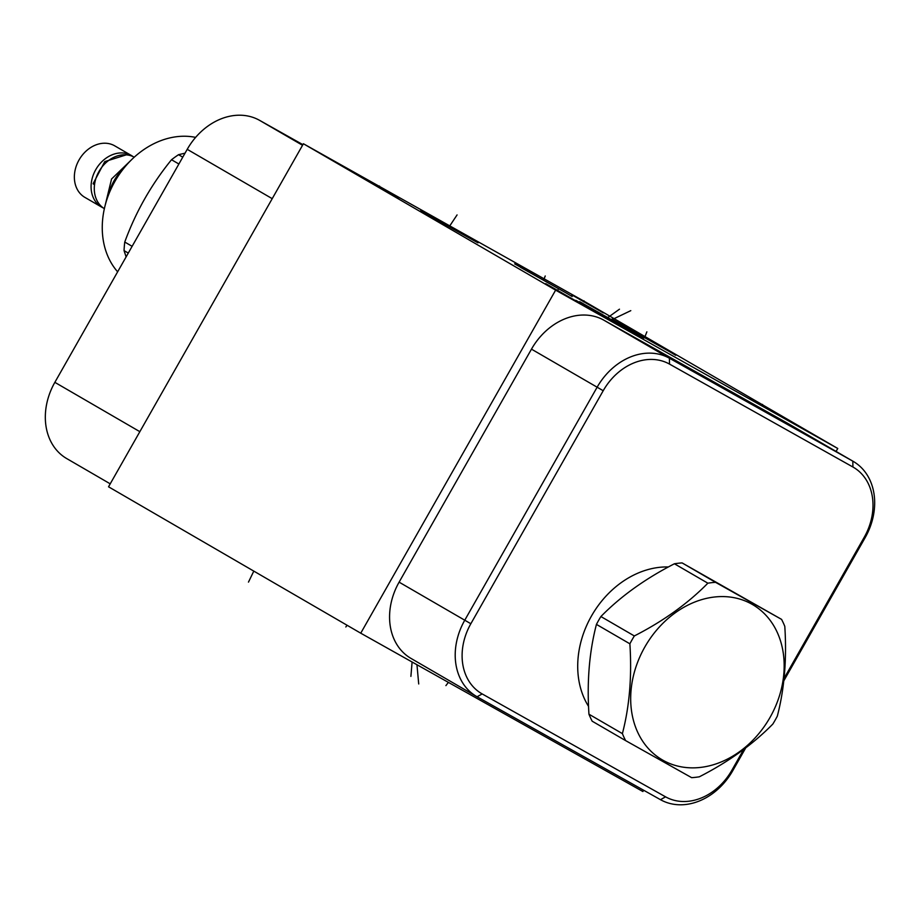 <?xml version="1.0" encoding="UTF-8"?>
<svg xmlns="http://www.w3.org/2000/svg" width="920" height="920" viewBox="0 0 920 920"><rect width="100%" height="100%" fill="white"/><g stroke="black" fill="none" stroke-linecap="round" stroke-linejoin="round"><path stroke-width="1.38" d="M303.416 143.75L585.568 302.082L837.763 448.477L555.622 290.145L303.416 143.75L108.537 486.795L360.743 633.19L642.884 791.522L643.62 790.222M367.241 180.044L398.82 198.133L367.241 180.044M545.744 283.659L577.323 301.737L545.744 283.659M750.237 398.417L781.816 416.507L750.237 398.417M453.962 228.884L477.664 242.673L444.831 224.273L478.032 242.834M444.831 224.273L420.773 210.323M638.238 335.846L575.874 300.334L638.514 335.972M520.294 267.226L566.559 293.192L514.683 263.879M566.559 293.192L572.171 296.539M643.655 337.95L579.68 301.679L643.804 338.065M619.482 323.553L669.679 351.716L613.467 319.953M669.679 351.716L675.706 355.304M571.745 294.814L603.324 312.892L571.745 294.814M837.763 448.477L836.084 451.433M555.622 290.145L360.743 633.19M411.447 658.674A60.685 48.53 -59.9 0 1 410.964 658.398A60.685 48.53 -59.9 0 1 399.107 582.153L531.472 349.151A60.685 48.53 -59.9 0 1 603.773 320.125L787.163 423.05A60.685 48.53 -59.9 0 1 787.658 423.327L853.288 461.426A60.685 48.53 -59.9 0 1 865.145 537.659L783.771 680.904M745.74 747.856L732.78 770.672A60.685 48.53 -59.9 0 1 660.48 799.687L477.089 696.773A60.685 48.53 -59.9 0 1 476.594 696.486A60.685 48.53 -59.9 0 1 464.738 620.252L597.115 387.239A60.685 48.53 -59.9 0 1 669.404 358.225L852.805 461.15A60.685 48.53 -59.9 0 1 853.288 461.426M743.728 749.374L731.883 770.224A55.671 44.517 -59.9 0 1 665.562 796.835L482.172 693.921A55.671 44.517 -59.9 0 1 470.844 623.737L603.209 390.724A55.671 44.517 -59.9 0 1 669.53 364.101L852.932 467.015A55.671 44.517 -59.9 0 1 864.259 537.211L784.047 678.408M588.57 706.422A87.388 69.885 -59.9 0 1 591.617 615.756A87.388 69.885 -59.9 0 1 668.403 566.962M302.898 144.659L259.52 120.313A60.685 48.53 120.1 0 0 187.22 149.327L54.855 382.341A60.685 48.53 120.1 0 0 66.711 458.574L110.216 483.828M110.48 190.175A43.861 35.075 -59.9 0 1 114.678 180.837A43.861 35.075 -59.9 0 1 121.221 171.672M134.251 157.182A29.773 23.816 120.1 0 0 98.957 171.522A29.773 23.816 120.1 0 0 104.362 208.679M94.541 184.494A2.829 0.816 -173.6 0 1 93.15 183.62L104.754 161.621L126.304 154.847M133.032 156.572A29.773 23.816 120.1 0 0 131.48 155.56A29.773 23.816 120.1 0 0 95.76 169.659A29.773 23.816 120.1 0 0 101.579 207.069A29.773 23.816 120.1 0 0 103.224 207.92M131.48 155.56L114.747 145.854A29.773 23.816 120.1 0 0 79.04 159.953A29.773 23.816 120.1 0 0 84.859 197.363L101.579 207.069M117.633 271.814A80.431 64.319 -59.9 0 1 115.345 180.653A80.431 64.319 -59.9 0 1 195.626 137.39M182.769 157.159L178.537 154.698A102.603 82.041 120.1 0 0 171.522 159.735C151.328 184.494 135.746 211.933 124.763 242.052A102.603 82.041 120.1 0 0 124.05 250.619L126.109 256.898M178.537 154.698L185.035 153.168M178.882 164.001L171.522 159.735M132.123 246.318L124.763 242.052M128.282 253.08L124.05 250.619M625.623 740.611L592.181 721.199A102.603 82.041 -59.9 0 1 588.949 714.207L622.391 733.619A102.603 82.041 120.1 0 0 625.623 740.611L691.644 777.664A102.603 82.041 120.1 0 0 699.338 776.802C728.456 761.886 752.951 744.303 772.846 724.04A102.603 82.041 120.1 0 0 775.146 720.141A102.603 82.041 120.1 0 0 777.308 716.185C784.415 688.919 786.91 658.973 784.794 626.359A102.603 82.041 120.1 0 0 781.574 619.379L715.542 582.325A102.603 82.041 120.1 0 0 707.859 583.188C687.964 603.451 663.458 621.034 634.34 635.95A102.603 82.041 120.1 0 0 632.04 639.837A102.603 82.041 120.1 0 0 629.878 643.804C631.994 676.418 629.498 706.365 622.391 733.619M781.574 619.379L682.099 562.913A102.603 82.041 120.1 0 0 674.418 563.776C645.299 578.691 620.793 596.275 600.898 616.538A102.603 82.041 120.1 0 0 598.598 620.425A102.603 82.041 -59.9 0 0 596.436 624.393C589.329 651.659 586.833 681.594 588.949 714.207M596.436 624.393L629.878 643.804M600.898 616.538L634.34 635.95M770.063 717.37A89.815 71.817 120.1 0 0 751.789 604.13A89.815 71.817 120.1 0 0 644.793 647.07A89.815 71.817 120.1 0 0 663.067 760.311A89.815 71.817 120.1 0 0 770.063 717.37M682.099 562.913L715.542 582.325M674.418 563.776L707.859 583.188M584.028 300.805L583.476 301.794M379.534 186.047L378.971 187.036M558.026 289.662L557.474 290.651M762.53 404.421L761.967 405.409M449.88 225.733L457.067 214.923M607.545 317.228L606.947 318.297M619.482 309.189L606.855 318.24M543.915 279.346L545.238 275.977M612.156 318.952L611.558 319.999M630.786 310.649L611.432 319.93M645.081 336.766L644.46 337.847M646.863 331.855L644.494 337.87M248.48 582.107L253.805 571.113M410.895 676.384L412.103 662.009M345.839 626.98L347.093 625.266M418.715 683.962L416.955 664.734M445.912 685.607L448.397 682.375M470.844 623.737L399.107 582.153M482.172 693.921L477.089 696.773M54.855 382.341L139.851 431.675M187.22 149.327L272.216 198.662M259.52 120.313L302.542 145.291M603.209 390.724L531.472 349.151M669.53 364.101L669.404 358.225L603.773 320.125M852.932 467.015L852.805 461.15L787.163 423.05M864.259 537.211L865.145 537.659M731.883 770.224L732.78 770.672M665.562 796.835L660.48 799.687M108.583 194.73A43.861 35.075 -59.9 0 1 114.183 180.538A43.861 35.075 -59.9 0 1 124.234 167.773M410.964 658.398L476.594 696.486M105.144 205.436L111.561 178.986L131.824 159.47"/></g></svg>
